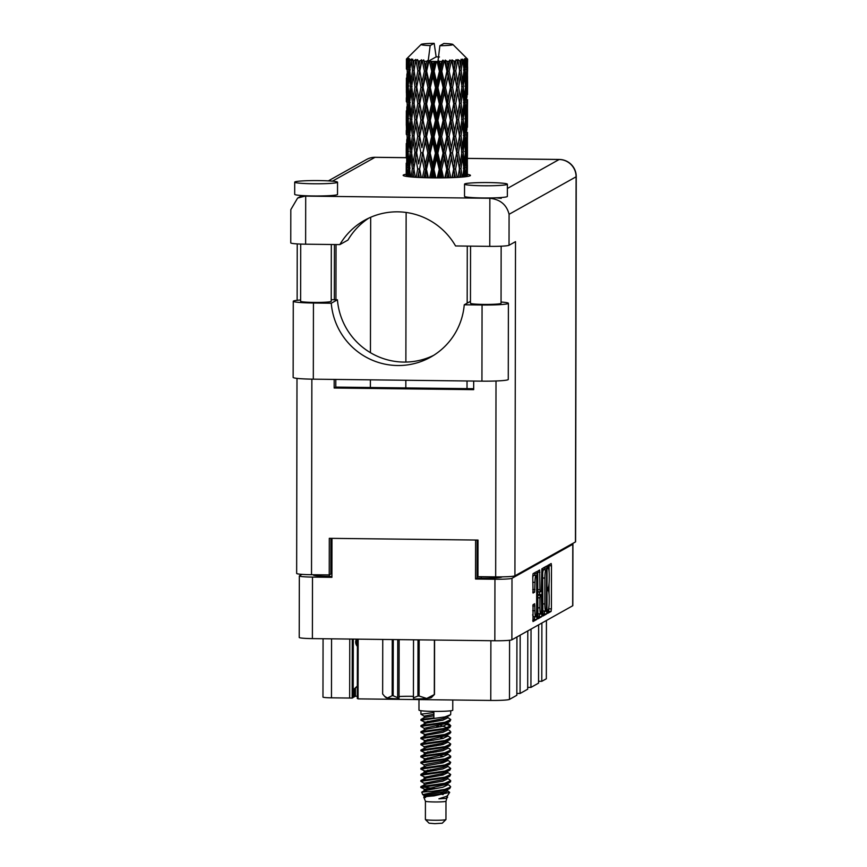 <?xml version="1.0" encoding="UTF-8"?>
<svg xmlns="http://www.w3.org/2000/svg" width="867" height="867" viewBox="0 0 867 867"><rect width="100%" height="100%" fill="white"/><g stroke="black" fill="none" stroke-linecap="round" stroke-linejoin="round"><path stroke-width="1.3" d="M533.552 575.428A6.427 0.845 90.7 0 0 533.498 575.406A6.427 0.845 90.7 0 0 533.433 575.417A6.427 0.845 90.7 0 0 532.761 578.202M536.695 581.389A6.427 0.845 90.7 0 0 535.914 575.428A6.427 0.845 90.7 0 0 535.849 575.45A6.427 0.845 90.7 0 0 534.993 582.331L534.657 592.161L533.053 593.061L532.761 576.219L533.086 573.651L536.836 571.548L537.15 573.77L537.074 616.892L536.76 619.471L532.999 621.563L533.032 604.678L534.657 603.768L534.939 610.726A6.427 0.845 90.7 0 0 535.719 616.675A6.427 0.845 90.7 0 0 536.64 609.772L536.695 581.389M541.875 568.73L541.301 591.316L540.206 591.912L539.924 589.69L539.664 569.977L538.028 570.887L537.713 573.455L537.919 618.81L541.702 616.697L542.027 614.129L541.875 568.73M358.169 639.152L358.071 698.878L490.776 700.438L490.885 640.702M358.071 698.683A9.786 0.737 0.1 0 0 357.312 698.488L357.41 639.142M542.655 570.692L542.894 616.036L546.644 613.934L546.969 611.354L547.044 568.232L546.752 566.01L542.98 568.113L542.655 570.692M477.153 540.054L477.088 578.148L475.539 579.015L494.949 579.243A15.172 1.138 0.1 0 0 511.996 578.3L572.794 544.27A15.172 1.138 0.1 0 0 572.924 544.129L572.816 605.632A15.172 1.138 -179.9 0 1 572.686 605.784L511.888 639.803A15.172 1.138 -179.9 0 1 494.84 640.756L312.391 638.611A15.172 1.138 -179.9 0 1 299.223 637.462L299.332 575.948A15.172 1.138 0.1 0 0 312.499 577.097L331.909 577.324L331.974 538.353M548.15 609.739L547.684 613.348L551.087 611.452L551.401 608.872L551.477 565.75L551.195 563.528L547.792 565.425L548.215 568.535A7.684 1.019 90.7 0 1 548.302 568.514A7.684 1.019 90.7 0 1 549.223 575.623L549.223 579.221A7.684 1.019 90.7 0 1 548.182 587.458L548.182 590.817A7.684 1.019 90.7 0 1 548.258 590.795A7.684 1.019 90.7 0 1 549.19 597.905L549.179 601.503A7.684 1.019 90.7 0 1 548.15 609.739M520.178 635.164L520.081 693.47L527.689 689.211L527.797 630.905M541.886 623.015L541.788 681.321L546.329 678.785L546.427 620.479M531.038 629.095L530.929 687.401L538.548 683.131L538.645 624.825M475.539 579.015L475.604 540.033M302.019 574.366L299.462 575.796A15.172 1.138 0.1 0 0 299.332 575.948M477.088 578.148L481.218 578.191L481.218 576.718M502.166 576.869L501.841 577.043A18.359 1.376 -179.9 0 1 481.218 578.191M572.924 544.129A15.172 1.138 0.1 0 0 572.177 543.772M329.341 574.875L329.341 576.414L331.909 576.436M329.341 576.414A18.359 1.376 -179.9 0 1 313.41 575.016L313.41 574.745M509.579 640.269L509.482 699.398L516.84 695.28L516.938 636.985M331.562 638.838L331.465 697.827L349.661 698.043L349.759 639.044M353.194 696.981L355.448 696.255A15.909 1.192 -179.9 0 1 357.312 696.212M349.661 698.043A9.786 0.737 0.1 0 1 352.165 698.098L353.194 697.523L353.292 639.087M331.465 697.827A9.786 0.737 -179.9 0 1 322.968 697.09L323.066 638.73M538.548 681.31A12.236 0.921 -179.9 0 1 541.788 681.321M527.7 687.39A12.236 0.921 -179.9 0 1 530.929 687.401M516.84 693.47A12.236 0.921 -179.9 0 1 520.081 693.47M509.482 699.398A16.646 1.246 -179.9 0 1 490.776 700.438M352.165 698.098L352.262 639.077M549.049 571.31L549.028 564.731M547.489 612.069L548.659 611.419L548.984 606.022M549.006 593.592L549.028 583.751M544.617 569.532L544.595 567.213M542.612 614.801L544.216 613.901L544.541 611.04M546.308 610.769L546.589 571.115L546.394 569.554L545.917 569.825A7.684 1.019 90.7 0 0 544.877 578.061L544.834 603.931A7.684 1.019 90.7 0 0 545.766 611.051A7.684 1.019 90.7 0 0 545.842 611.029L546.308 610.769M542.655 573.51A7.684 1.019 90.7 0 1 543.49 569.792L543.945 569.532M542.59 608.222A7.684 1.019 90.7 0 0 543.338 611.018A7.684 1.019 90.7 0 0 543.414 610.997M539.599 613.782L539.274 616.665L537.659 617.575M537.681 591.738L540.184 591.912L537.789 591.89M539.632 591.912L539.632 594.643M539.892 607.843A6.427 0.845 90.7 0 0 540.661 613.793A6.427 0.845 90.7 0 0 541.593 606.889L541.29 594.664L540.228 595.261L539.903 597.84L539.892 607.843L537.648 607.81M537.638 611.712A6.427 0.845 90.7 0 0 538.234 613.76L540.661 613.793M537.67 595.521L538.895 594.632L541.29 594.664M532.696 614.595A6.427 0.845 90.7 0 0 533.292 616.654L535.719 616.675M534.722 575.417L534.701 572.751M532.717 620.338L534.332 619.439L534.646 616.665M354.137 696.992L354.148 689.514M355.459 688.235L355.448 696.255M470.456 301.348L464.246 304.794L482.063 305A23.257 1.745 0.1 0 0 508.192 303.548A23.257 1.745 0.1 0 0 508.398 303.32A23.257 1.745 0.1 0 0 501.05 302.03M482.063 305L481.933 381.155A23.257 1.745 0.1 0 0 508.062 379.703A23.257 1.745 0.1 0 0 508.268 379.475L508.398 303.32M294.899 181.929A21.415 1.604 0.1 0 0 294.704 182.135A21.415 1.604 0.1 0 0 314.699 183.782A21.415 1.604 0.1 0 0 337.361 182.428A21.415 1.604 0.1 0 0 337.545 182.211A21.415 1.604 0.1 0 0 317.55 180.574A21.415 1.604 0.1 0 0 294.899 181.929M294.704 182.135L294.693 194.349A21.415 1.604 0.1 0 0 306.279 195.79A21.415 1.604 0.1 0 0 337.339 194.631A21.415 1.604 0.1 0 0 337.523 194.414L337.545 182.211M464.734 183.923A21.415 1.604 0.1 0 0 464.539 184.14A21.415 1.604 0.1 0 0 484.534 185.776A21.415 1.604 0.1 0 0 507.195 184.422A21.415 1.604 0.1 0 0 507.379 184.205A21.415 1.604 0.1 0 0 487.384 182.569A21.415 1.604 0.1 0 0 464.734 183.923M464.539 184.14L464.517 196.343A21.415 1.604 0.1 0 0 490.429 197.958A21.415 1.604 0.1 0 0 507.173 196.625A21.415 1.604 0.1 0 0 507.358 196.419L507.379 184.205M406.211 174.256A33.661 2.525 0.1 0 0 403.437 174.971A33.661 2.525 0.1 0 0 403.144 175.297A33.661 2.525 0.1 0 0 434.562 177.876A33.661 2.525 0.1 0 0 470.152 175.752A33.661 2.525 0.1 0 0 470.456 175.416A33.661 2.525 0.1 0 0 467.378 174.354M501.148 246.195L501.05 303.309A15.303 1.149 -179.9 0 1 500.92 303.461A15.303 1.149 -179.9 0 1 484.74 304.425A15.303 1.149 -179.9 0 1 470.456 303.255L470.553 246.13M331.313 244.494L331.216 301.315A15.303 1.149 -179.9 0 1 331.086 301.467A15.303 1.149 -179.9 0 1 314.905 302.431A15.303 1.149 -179.9 0 1 300.621 301.261L300.719 244.082M507.368 188.475L559.139 159.506A17.134 16.939 -119.2 0 1 576.089 176.792A17.134 1.29 0.1 0 0 576.241 176.619L575.601 541.767A17.134 1.29 -179.9 0 1 575.45 541.94L576.089 176.792L509.081 214.29C506.653 204.742 500.237 199.399 489.855 198.272L305.704 196.115L305.628 244.191L339.842 244.602L347.949 240.061A67.561 66.781 60.8 0 1 368.778 218.126M305.628 244.191A17.134 1.29 -179.9 0 1 290.759 242.901L290.813 209.641L297.609 198.077L306.279 195.79M311.86 379.15L311.524 574.723L329.232 574.929L330.858 574.019L330.912 538.331M311.524 574.723A17.134 1.29 -179.9 0 1 296.655 573.423L296.991 378.38M575.45 541.94L514.922 575.818A17.134 1.29 -179.9 0 1 495.675 576.88L477.955 576.674L478.02 540.065L329.297 538.32L329.232 574.929M473.685 381.057L473.675 389.651L334.174 388.015L334.185 379.421M334.326 299.744L334.424 244.537M509.081 214.29L509.027 245.285L515.507 241.665L514.922 575.818M370.675 217.27L370.447 352.674M370.393 379.844L370.382 387.516M473.675 388.73L335.789 387.105L335.8 379.443M335.941 299.765L336.038 244.548M509.027 245.285A17.134 1.29 -179.9 0 1 489.768 246.358L489.855 198.272L490.429 197.958M339.842 244.602A67.561 66.781 -119.2 0 1 364.649 220.251A67.561 66.781 -119.2 0 1 455.554 245.957L489.768 246.358M335.789 387.105L334.174 388.015M300.806 195.476L300.806 196.3L302.941 195.628M496.065 197.806L501.234 198.348L501.234 197.524M433.673 355.329A67.312 66.531 60.8 0 1 337.426 299.787L331.216 299.711M481.933 381.155L313.312 379.172A23.257 1.745 -179.9 0 1 293.144 377.416L293.274 301.261A23.257 1.745 -179.9 0 1 300.621 300.004M337.426 299.787L331.27 303.233L313.442 303.017A23.257 1.745 -179.9 0 1 293.274 301.261M331.27 303.233A67.312 66.531 -119.2 0 0 430.639 357.139A67.312 66.531 -119.2 0 0 464.246 304.794M357.009 639.131A6.123 6.047 -119.2 0 0 357.399 644.961M356.456 639.131A6.123 6.047 -119.2 0 0 357.399 646.381M357.334 686.046L353.205 689.904M357.334 686.382L353.433 689.904M445.985 801.238A10.285 0.769 0.1 0 1 434.345 801.953A10.285 0.769 0.1 0 1 425.426 801.195A10.285 0.769 0.1 0 1 425.426 801.173L425.394 819.478A10.285 0.769 0.1 0 0 425.426 819.543L429.078 823.184L434.79 823.65L442.257 823.206L445.92 819.575A10.285 0.769 0.1 0 0 445.952 819.521L445.985 801.227A10.285 0.769 0.1 0 0 445.985 801.206L447.361 796.491M425.426 819.543A10.285 0.769 0.1 0 0 434.313 820.258A10.285 0.769 0.1 0 0 445.92 819.575M418.989 699.593L418.978 710.116A16.885 1.268 0.1 0 0 433.63 711.395A16.885 1.268 0.1 0 0 452.758 710.181L452.769 699.994M425.556 797.532C421.926 797.131 424.743 796.578 434.009 795.873L449.691 792.362L447.339 796.047L438.897 798.81L445.866 798.409L447.632 797.282M449.691 792.362L446.375 789.75M425.426 801.195L423.746 797.141L424.245 796.795L442.777 793.37L447.242 791.278L446.949 790.173M422.706 794.606L421.741 792.178L433.749 791.105A14.934 1.116 0.1 0 0 439.558 791.083L422.706 794.606L424.212 795.592L442.777 791.842L449.745 788.537L450.667 786.716M434.67 788.883A14.934 1.116 0.1 0 0 431.885 788.905L433.099 789.111M424.212 729.851L424.212 728.323L420.907 726.416L444.912 723.013L449.865 721.409L450.775 719.599L446.505 716.521M420.907 726.405L420.972 725.571L444.912 722.254L450.775 719.599M426.737 722.98L420.918 720.304L444.923 716.911L450.656 714.657L450.797 710.767M424.353 716.261L420.928 714.202L433.89 712.533L433.879 717.876L420.983 719.469L424.386 717.464L433.879 715.795M439.558 791.083L449.745 788.537M433.749 791.105L444.793 789.371L450.526 787.117L449.735 785.632L447.35 784.223M447.339 784.689L446.375 784.418L450.537 781.785L450.677 780.614L447.361 778.122M426.618 790.108L420.798 787.431L444.804 784.039L449.756 782.435M420.798 787.431L420.874 786.586L444.804 783.269L450.677 780.614M424.234 783.389L420.809 781.33L444.814 777.937L449.767 776.333L450.688 774.513L446.407 771.435M447.123 773.18L445.367 772.725M420.809 781.33L420.885 780.484L444.814 777.168L450.688 774.513M447.361 772.486L446.397 772.215L447.361 771.197M426.64 777.905L420.82 775.228L444.825 771.836L449.778 770.232L450.688 768.411L447.383 765.919M420.82 775.228L420.896 774.383L444.825 771.066L450.688 768.411M426.651 771.803L420.831 769.127L444.836 765.734L449.789 764.13L450.699 762.31L446.429 759.232M447.144 760.966L445.389 760.511M420.831 769.127L420.907 768.281L444.836 764.965L450.699 762.31M447.383 760.272L446.418 760.012L450.58 757.368L450.71 756.208L446.44 753.13M424.266 765.084L420.842 763.025L444.847 759.633L449.8 758.029M447.155 754.864L445.4 754.409M420.842 763.025L420.918 762.18L444.847 758.863L450.71 756.208M447.394 754.171L446.429 753.911L450.721 750.876L449.8 749.023L447.415 747.614M426.672 759.6L420.853 756.924L444.858 753.531L449.81 751.927M420.853 756.924L420.928 756.078L444.858 752.762L450.721 750.107M426.683 753.499L420.863 750.822L444.869 747.419L449.821 745.826L450.732 744.005L446.462 740.927M447.177 742.661L445.421 742.206M420.863 750.822L420.939 749.977L444.869 746.66L450.732 744.005M424.299 746.78L420.874 744.72L444.879 741.318L449.832 739.724L450.742 737.904L446.472 734.826M447.188 736.56L445.432 736.105M420.874 744.72L420.95 743.875L444.879 740.559L450.742 737.904M447.426 735.866L446.462 735.606L450.753 732.561L449.832 730.708L447.448 729.299M426.705 741.296L420.885 738.619L444.89 735.216L449.843 733.623M420.885 738.619L420.961 737.774L444.89 734.457L450.753 731.802M426.716 735.194L420.896 732.517L444.901 729.114L449.854 727.511L450.764 725.701L446.483 723.403L449.865 721.409M450.645 726.08L445.454 723.902M420.896 732.517L420.961 731.672L444.901 728.356L450.764 725.701M431.885 788.905L427.604 788.428M436.014 788.667L422.229 787.041M433.337 770.774L427.637 770.124M436.036 770.362L430.52 769.679M433.359 758.571L427.659 757.91M433.37 752.469L427.669 751.808M436.068 752.047L430.552 751.364M436.079 745.945L430.563 745.262M433.392 740.266L427.691 739.605M433.424 721.962L427.724 721.301M420.918 720.304L420.983 719.469M432.936 66.228L431.842 61.427A30.594 2.298 0.1 0 0 432.947 61.438A30.594 2.298 0.1 0 0 434.064 61.449L432.936 66.228L433.099 71.235L447.491 136.542L455.424 177.497M432.882 98.925L430.303 87.643L432.926 76.426L435.537 87.708L432.882 98.925L433.034 103.932L449.182 177.724M432.828 131.632L430.249 120.35L432.871 109.134L435.483 120.415L432.828 131.632L432.98 136.65L442.17 177.854M432.774 164.351L430.184 153.047L432.806 141.852L435.418 153.112L432.774 164.351L432.926 169.368L434.822 177.876M431.972 177.843L432.752 174.56L433.522 177.865M406.58 58.88A30.594 2.298 0.1 0 0 406.493 58.945A30.594 2.298 0.1 0 0 406.417 59.043L406.428 59.921M406.395 68.937L406.439 59.227L407.631 57.937L406.417 59.043M406.439 59.227A30.594 2.298 0.1 0 0 406.471 59.27L406.395 65.036M406.721 59.455A30.594 2.298 0.1 0 0 407.132 59.617L406.894 64.321L406.721 59.455L407.761 58.111L406.471 59.27M407.739 59.79A30.594 2.298 0.1 0 0 407.934 59.845L408.725 69.891L407.793 80.945L407.132 69.512L407.739 59.79L408.671 58.49L407.132 59.617M408.769 60.007A30.594 2.298 0.1 0 0 409.712 60.159L409.213 64.873L408.769 60.007L409.387 58.653L407.934 59.845M410.882 60.322A30.594 2.298 0.1 0 0 411.218 60.365L412.529 70.4L411.012 81.476L409.733 70.054L411.478 58.999L409.712 60.159M412.594 60.517A30.594 2.298 0.1 0 0 414.014 60.647L413.277 65.372L412.735 59.151L411.218 60.365M415.672 60.777A30.594 2.298 0.1 0 0 416.127 60.82L417.872 70.823L415.857 81.931L414.047 70.541L415.9 59.444L414.014 60.647M417.948 60.939A30.594 2.298 0.1 0 0 419.758 61.037L418.837 65.773L417.612 59.574L416.127 60.82M421.796 61.134A30.594 2.298 0.1 0 0 422.348 61.167L424.418 71.127L422.034 82.278L419.801 70.931L421.796 61.134L421.644 59.801L419.758 61.037M424.505 61.243A30.594 2.298 0.1 0 0 426.586 61.308L425.524 66.065L423.714 59.899L422.348 61.167M428.309 60.072L430.173 45.593A15.909 1.192 0.1 0 1 421.156 44.412A15.909 1.192 0.1 0 1 434.183 43.35L436.144 56.875L428.276 61.286L428.309 60.072L426.586 61.308M439.439 56.984L438.344 56.886A30.594 2.298 0.1 0 0 436.144 56.875M428.872 61.373A30.594 2.298 0.1 0 0 429.49 61.384L431.744 71.311L429.143 82.506L426.64 71.202L428.872 61.373L428.276 61.286M431.842 61.427L429.49 61.384M436.459 61.47A30.594 2.298 0.1 0 0 437.098 61.47L439.406 71.354L436.74 82.593L434.129 71.343L436.459 61.47L434.064 61.449M439.872 45.713A15.909 1.192 0.1 0 0 452.888 44.466A15.909 1.192 0.1 0 0 443.882 43.469L439.872 45.713L437.976 61.394L437.098 61.47M467.28 176.478L467.356 156.147L467.378 174.495M439.504 61.459A30.594 2.298 0.1 0 0 441.737 61.449L440.609 66.25L439.504 61.459L438.019 60.191M444.088 61.416A30.594 2.298 0.1 0 0 444.706 61.405L446.917 71.246L444.359 82.538L441.791 71.332L444.088 61.416L442.95 60.116L441.737 61.449M447.004 61.362A30.594 2.298 0.1 0 0 449.106 61.297L448.055 66.12L447.004 61.362L445.248 60.083L444.706 61.405M451.263 61.232A30.594 2.298 0.1 0 0 451.826 61.21L453.799 71.007L451.512 82.343L449.149 71.192L451.263 61.232L449.919 59.953L449.106 61.297M453.885 61.113A30.594 2.298 0.1 0 0 455.706 61.026L454.796 65.859L453.885 61.113L452 59.877L451.826 61.21M457.548 60.907A30.594 2.298 0.1 0 0 458.014 60.874L459.629 70.639L457.754 82.018L455.749 70.91L457.548 60.907L456.075 59.66L455.706 61.026M457.809 59.541L458.058 61.091L457.809 59.541L459.694 60.755A30.594 2.298 0.1 0 0 461.146 60.625L460.431 65.48L459.694 60.755M462.545 60.484A30.594 2.298 0.1 0 0 462.891 60.441L464.029 70.184L462.675 81.585L461.168 70.509L462.545 60.484L461.027 59.259L461.146 60.625M464.083 60.289A30.594 2.298 0.1 0 0 465.059 60.137L464.582 65.003L464.083 60.289L462.306 59.119L462.891 60.441M465.926 59.975A30.594 2.298 0.1 0 0 466.132 59.921L466.739 69.653L465.991 81.075L465.07 70.021L465.926 59.975L464.474 58.783L465.059 60.137M466.771 59.758A30.594 2.298 0.1 0 0 467.215 59.585L467.01 64.461L466.771 59.758L465.221 58.609L466.132 59.921M467.497 59.411A30.594 2.298 0.1 0 0 467.541 59.368L467.486 80.512L467.497 59.411L466.197 58.252L467.215 59.585M467.573 61.85L467.595 59.184L466.359 58.067L467.541 59.368M467.4 159.972L467.432 141.809M466.63 176.575L466.814 172.782L466.966 176.532M466.381 170.994L466.814 172.782M467.031 167.602L465.622 167.667M467.129 155.236L467.356 156.147M467.454 127.254L467.486 109.09M467.465 134.493L467.367 145.938L467.465 134.493M467.259 151.118L466.836 162.573L466.229 151.508L466.869 140.086L467.259 151.118M465.633 176.705L464.896 168.144L465.861 156.699L466.565 167.775L466.012 176.662M464.018 176.89L464.398 173.324L464.734 176.814M463.672 170.019L464.398 173.324M464.896 168.144L463.303 168.187M465.265 154.109L465.861 156.699M466.381 164.427L466.836 162.573M466.229 151.508L464.712 151.562M466.435 138.286L466.869 140.086M467.14 146.87L467.367 145.938M467.096 134.884L465.677 134.949M467.183 122.54L467.411 123.439M467.508 94.557L467.541 76.372M467.519 101.775L467.432 113.23L467.519 101.775M467.313 118.432L466.89 129.855L466.283 118.812L466.934 107.367L467.313 118.432M466.63 135.057L465.882 146.501L464.961 135.436L465.915 123.992L466.63 135.057M465.471 151.682L464.409 163.115L463.184 152.028L464.452 140.627L465.471 151.682M462.165 177.063L461.006 168.631L462.545 157.22L463.867 168.306L462.848 176.998M459.705 177.247L460.236 173.801L460.745 177.171M461.006 168.631L459.315 168.642L460.236 173.801M461.743 153.21L462.545 157.22M463.661 166.475L464.409 163.115M463.184 152.028L461.526 152.061L462.566 147.011L461.06 135.924L462.61 124.512L463.921 135.599L462.566 147.011M463.726 137.3L464.452 140.627M465.254 149.135L465.882 146.501M464.961 135.436L463.357 135.469M465.319 121.413L465.915 123.992M466.435 131.708L466.89 129.855M466.283 118.812L464.766 118.866M466.5 105.568L466.934 107.367M467.194 114.173L467.432 113.23M467.15 102.165L465.742 102.241M467.248 89.843L467.465 90.742M467.367 85.725L466.945 97.158L466.338 86.104L466.988 74.66L467.367 85.725M466.684 102.349L465.937 113.794L465.015 102.718L465.98 91.306L466.684 102.349M465.525 118.985L464.474 130.397L463.249 119.343L464.506 107.909L465.525 118.985M461.883 152.18L460.258 163.592L458.491 152.484L460.29 141.104L461.883 152.18M457.104 177.41L455.587 169.032L457.613 157.653L459.456 168.772L458.058 177.356M453.961 177.562L454.611 174.18L455.24 177.497M455.587 169.032L453.907 169.011L454.611 174.18M458.491 152.484L456.79 152.473L457.884 159.203M456.725 152.603L454.633 163.971L452.433 152.82L454.666 141.484L457.613 157.653M459.315 168.642L460.258 163.592M461.06 135.924L459.369 135.935L460.29 141.104M461.808 120.524L462.61 124.512M463.715 133.767L464.474 130.397M463.249 119.343L461.58 119.364L462.62 114.303L461.114 103.206L462.664 91.815L463.975 102.88L462.62 114.303M463.791 104.582L464.506 107.909M465.308 116.438L465.937 113.794M465.015 102.718L463.412 102.761M465.373 88.705L465.98 91.306M466.489 99.001L466.945 97.158M466.338 86.104L464.82 86.158M466.554 72.861L466.988 74.66M467.248 81.455L467.486 80.512M467.205 69.468L465.796 69.544M465.579 86.277L464.528 97.7L463.303 86.624L464.56 75.201L465.579 86.277M461.948 119.483L460.312 130.874L458.545 119.787L460.355 108.386L461.948 119.483M459.51 136.054L457.635 147.444L455.641 136.314L457.678 124.946L459.51 136.054M450.764 177.681L448.987 169.314L451.382 157.967L453.625 169.13L451.924 177.637M447.123 177.778L447.86 174.451L448.586 177.746M448.987 169.314L447.426 169.26L447.86 174.451M453.625 169.13L454.633 163.971M452.433 152.82L450.807 152.787L451.382 157.967M455.641 136.314L453.961 136.292L456.79 152.473L457.635 147.444M453.69 136.422L451.393 147.769L449.041 136.596L451.436 125.271L454.666 141.484M458.545 119.787L456.855 119.776L457.939 126.495M456.79 119.906L454.687 131.253L452.487 120.123L454.72 108.765L457.678 124.946M459.369 135.935L460.312 130.874M461.114 103.206L459.423 103.216L460.355 108.386M461.862 87.816L462.664 91.815M463.769 101.049L464.528 97.7M463.303 86.624L461.645 86.657L462.675 81.585M463.845 71.885L464.56 75.201M465.373 83.72L465.991 81.075M465.07 70.021L463.466 70.064M466.554 66.304L467.01 64.461M462.003 86.776L460.366 98.177L458.6 87.079L460.41 75.678L462.003 86.776M459.575 103.336L457.689 114.737L455.695 103.606L457.733 92.249L459.575 103.336M450.32 152.906L447.881 164.231L445.4 153.036L447.925 141.744L450.32 152.906L451.393 147.769M443.546 177.843L441.617 169.466L444.229 158.173L446.743 169.379L444.836 177.822M439.645 177.876L440.425 174.57L441.184 177.865M441.617 169.466L440.284 169.379L440.425 174.57M446.743 169.379L447.426 169.26L447.881 164.231M445.4 153.036L443.947 152.971L444.229 158.173M449.041 136.596L447.491 136.542L447.925 141.744M452.487 120.123L450.862 120.09L453.961 136.292L454.687 131.253M450.374 120.21L447.936 131.524L445.454 120.34L447.979 109.025L451.436 125.271M455.695 103.606L454.026 103.574L456.855 119.776L457.689 114.737M453.744 103.704L451.458 115.062L449.095 103.888L451.49 92.574L454.72 108.765M458.6 87.079L456.909 87.068L458.004 93.809M456.844 87.199L454.742 98.556L452.552 87.415L454.785 76.058L457.733 92.249M459.423 103.216L460.366 98.177M461.168 70.509L459.477 70.52L460.41 75.678M463.834 68.352L464.582 65.003M446.798 136.661L444.251 147.964L441.671 136.748L444.283 125.466L446.798 136.661L447.491 136.542L447.936 131.524M443.07 153.08L440.436 164.362L437.824 153.112L440.479 141.874L443.07 153.08L443.947 152.971L444.251 147.964M435.917 177.876L433.955 169.466L436.61 158.227L439.233 169.477L437.25 177.887M433.955 169.466L432.926 169.368L432.752 174.56M439.233 169.477L440.284 169.379L440.436 164.362M437.824 153.112L436.632 153.025L436.61 158.227M441.671 136.748L440.338 136.672L440.479 141.874M445.454 120.34L444.002 120.275L444.283 125.466M449.095 103.888L447.545 103.834L450.862 120.09L451.458 115.062M446.863 103.942L444.305 115.257L441.737 104.029L444.348 92.769L446.863 103.942L447.545 103.834L447.979 109.025M452.552 87.415L450.927 87.383L454.026 103.574L454.742 98.556M450.439 87.502L448.001 98.816L445.508 87.632L448.033 76.318L451.49 92.574M455.749 70.91L454.08 70.877L456.909 87.068L457.754 82.018M453.799 71.007L454.785 76.058M459.477 70.52L460.431 65.48M443.124 120.383L440.501 131.643L437.878 120.426L440.534 109.155L443.124 120.383L444.002 120.275L444.305 115.257M439.298 136.769L436.632 148.019L434.009 136.758L436.675 125.52L439.298 136.769L440.338 136.672L440.501 131.643M428.341 177.789L426.466 169.325L429.013 158.13L431.571 169.444L429.62 177.811M424.613 177.692L425.339 174.397L426.055 177.735M426.466 169.325L425.805 169.217L427.594 177.768M421.297 177.572L419.628 169.054L421.904 157.902L424.245 169.26L425.805 169.217L425.339 174.397M431.571 169.444L432.926 169.368L431.018 177.833M430.184 153.047L429.338 152.939L432.926 169.368L436.632 153.025L436.632 148.019M427.865 152.993L425.35 164.188L422.966 152.841L425.394 141.7L427.865 152.993L429.338 152.939L429.013 158.13M435.418 153.112L436.632 153.025L447.545 103.834L448.001 98.816M434.009 136.758L432.98 136.65L432.806 141.852M437.878 120.426L436.686 120.329L436.675 125.52M441.737 104.029L440.403 103.953L440.534 109.155M445.508 87.632L444.056 87.567L447.545 103.834L451.512 82.343M443.178 87.675L440.555 98.946L437.933 87.708L440.588 76.448L443.178 87.675L444.056 87.567L444.348 92.769M449.149 71.192L447.6 71.137L450.927 87.383L454.796 65.859M446.917 71.246L447.6 71.137L448.033 76.318M452 59.877L454.08 70.877L456.075 59.66M439.352 104.051L436.686 115.311L434.064 104.04L436.73 92.823L439.352 104.051L440.403 103.953L440.555 98.946M431.636 136.726L429.024 147.932L426.521 136.618L429.067 125.422L431.636 136.726L432.98 136.65L429.338 152.939L429.024 147.932M424.245 169.26L422.446 177.616M418.002 177.421L418.642 174.104L419.281 177.486M419.628 169.054L420.95 177.562M415.228 177.258L413.873 168.664L415.727 157.556L417.699 168.946L419.379 168.935L418.642 174.104M422.966 152.841L425.805 169.217L425.35 164.188M420.874 152.755L418.663 163.896L416.626 152.505L418.696 141.408L420.874 152.755L422.511 152.722L421.904 157.902M426.521 136.618L425.86 136.498L429.338 152.939L424.028 177.67M424.299 136.542L421.915 147.704L419.693 136.347L421.958 125.195L424.299 136.542L425.86 136.498L425.394 141.7M430.249 120.35L429.393 120.242L432.98 136.65L436.686 120.329L436.686 115.311M427.919 120.307L425.415 131.47L423.031 120.145L425.448 108.982L427.919 120.307L429.393 120.242L429.067 125.422M435.483 120.415L436.686 120.329L444.056 87.567L444.359 82.538M434.064 104.04L433.034 103.932L432.871 109.134M437.933 87.708L436.74 87.621L436.73 92.823M441.791 71.332L440.458 71.257L444.056 87.567L448.055 66.12M439.406 71.354L440.458 71.257L440.588 76.448M445.248 60.083L447.6 71.137L449.919 59.953M431.69 104.007L429.089 115.224L426.586 103.899L429.122 92.736L431.69 104.007L433.034 103.932L429.393 120.242L429.089 115.224M417.699 168.946L416.171 177.312M412.584 177.074L413.093 173.693L413.602 177.15M410.524 176.89L409.56 168.187L410.882 157.1L412.356 168.523L414.047 168.545L413.093 173.693M416.626 152.505L418.663 163.896M419.693 136.347L415.727 157.556L416.333 150.815L416.583 152.375L414.881 152.375L413.104 163.484L411.543 152.072L413.147 140.996L414.881 152.375M417.753 136.238L415.748 147.347L413.927 135.956L415.781 124.848L417.753 136.238L419.433 136.217L421.915 147.704M416.68 119.809L418.761 108.689L420.928 120.058L418.718 131.177L416.637 119.689L419.433 136.217L418.696 141.408M423.031 120.145L425.86 136.498L425.415 131.47M420.928 120.058L422.565 120.025L421.958 125.195M426.586 103.899L425.914 103.78L429.393 120.242L417.84 177.41M424.353 103.823L421.98 114.997L419.747 103.628L422.012 92.509L424.353 103.823L425.914 103.78L425.448 108.982M430.303 87.643L429.447 87.534L433.034 103.932L436.74 87.621L436.74 82.593M427.984 87.6L425.469 98.762L423.085 87.437L425.513 76.263L427.984 87.6L429.447 87.534L429.122 92.736M435.537 87.708L436.74 87.621L440.458 71.257L440.609 66.25M434.129 71.343L433.099 71.235L432.926 76.426M438.019 60.343L440.458 71.257L442.95 60.116M412.356 168.523L411.186 176.955M408.682 176.695L409.029 173.205L409.376 176.77M409.744 169.965L409.029 173.205M411.695 153.177L410.882 157.1M414.047 168.545L413.104 163.484M412.41 135.816L410.904 146.891L409.614 135.469L410.936 124.393L412.41 135.816L414.101 135.826L413.147 140.996M416.333 150.815L415.748 147.347M414.946 119.689L413.169 130.765L411.608 119.375L413.201 108.277L414.946 119.689L416.637 119.689L415.781 124.848L416.637 119.689L413.993 103.238L415.846 92.151L417.818 103.52L415.802 114.65M419.747 103.628L422.565 120.025L419.433 136.217L418.718 131.177M417.818 103.52L419.487 103.498L418.761 108.689M423.085 87.437L425.914 103.78L422.565 120.025L421.98 114.997M420.983 87.35L418.772 98.47L416.734 87.101L418.815 75.971L420.983 87.35L422.619 87.318L422.012 92.509M426.64 71.202L425.979 71.083L429.447 87.534L425.914 103.78L425.469 98.762M424.418 71.127L425.979 71.083L425.513 76.263M431.744 71.311L433.099 71.235L429.447 87.534L429.143 82.506M430.91 61.319L433.099 71.235L435.332 61.373M410.275 151.909L409.04 162.996L408.064 151.552L409.083 140.497L410.275 151.909L411.933 151.942M407.457 176.543L406.959 167.634L407.663 156.569L408.552 168.025L407.815 176.586M406.547 176.413L406.71 172.652L406.872 176.456M407.132 170.951L406.71 172.652M408.552 168.025L410.145 168.068M408.259 154.055L407.663 156.569M409.777 166.28L409.04 162.996M409.809 137.257L409.083 140.497M411.717 150.836L410.904 146.891M411.749 120.48L410.936 124.393M414.101 135.826L413.169 130.765M416.388 118.085L416.637 119.689L419.487 103.498L418.772 98.47M412.475 103.097L410.958 114.195L409.679 102.75L410.991 91.696L412.475 103.097L414.166 103.108L413.201 108.277M416.734 87.101L419.487 103.498L422.619 87.318L422.034 82.278M415 86.982L413.223 98.069L411.662 86.667L413.256 75.57L415 86.982L416.691 86.971L415.846 92.151L416.691 86.971L415.857 81.931M419.801 70.931L422.619 87.318L425.979 71.083L425.524 66.065M417.872 70.823L419.552 70.801L418.815 75.971M434.183 43.35L430.173 45.593M423.714 59.899L425.979 71.083L428.32 60.235M410.329 119.223L409.105 130.278L408.119 118.855L409.137 107.79L410.329 119.223L411.988 119.256M408.606 135.306L407.685 146.371L407.013 134.927L407.718 123.862L408.606 135.306L410.199 135.35M407.338 151.378L406.721 162.443L406.764 139.945L407.338 151.378L408.845 151.432M406.233 167.071L406.276 176.369M406.222 176.207L406.222 163.159M406.525 167.461L407.923 167.537M406.482 155.215L406.287 156.006M407.154 164.199L406.721 162.443M407.187 138.243L406.764 139.945M408.281 148.918L407.685 146.371M408.314 121.358L407.718 123.862M409.831 133.561L409.105 130.278M409.863 104.539L409.137 107.79M411.771 118.15L410.958 114.195M411.803 87.773L410.991 91.696M414.166 103.108L413.223 98.069M416.442 85.367L416.691 86.971L419.552 70.801L418.837 65.773M412.529 70.4L414.22 70.411L413.256 75.57M417.612 59.574L419.552 70.801L421.644 59.801M410.384 86.505L409.159 97.57L408.173 86.147L409.202 75.071L410.384 86.505L412.042 86.537M408.671 102.588L407.739 113.664L407.067 102.208L407.783 91.165L408.671 102.588L410.264 102.631M407.392 118.681L406.786 129.725L406.818 107.237L407.392 118.681L408.899 118.746M406.58 134.743L406.341 123.298L406.58 134.743L407.978 134.819M406.287 134.352L406.276 130.44M406.276 143.51L406.255 158.043M406.504 146.621L406.298 145.797M406.536 122.507L406.341 123.298M407.208 131.481L406.786 129.725M407.241 105.525L406.818 107.237M408.346 116.221L407.739 113.664M408.368 88.662L407.783 91.165M409.885 100.854L409.159 97.57M409.918 71.842L409.202 75.071M411.825 85.432L411.012 81.476M414.22 70.411L413.277 65.372M407.447 85.974L406.84 97.017L406.883 74.519L407.447 85.974L408.953 86.039M406.634 102.035L406.395 90.601L406.634 102.035L408.032 102.111M406.341 101.634L406.341 97.733M406.341 110.803L406.309 125.325M406.558 113.924L406.352 113.1M406.601 89.81L406.395 90.601M407.262 98.773L406.84 97.017M407.295 72.817L406.883 74.519M408.4 83.514L407.793 80.945M408.725 69.891L410.319 69.934M409.939 68.157L409.213 64.873M406.395 78.084L406.374 92.639M406.623 81.205L406.417 80.382M406.699 69.338L408.097 69.414M407.327 66.076L406.894 64.321M445.866 798.409L447.231 797.38L446.938 796.274M443.145 794.627L440.36 793.934M426.835 791.669L424.256 790.693L442.788 787.269L447.253 785.177L446.96 784.071M420.885 780.484L426.521 777.927L442.809 775.065L447.274 772.974L446.982 771.868M420.907 768.281L426.531 765.724L442.831 762.862L447.296 760.76L447.004 759.665M420.928 756.078L426.553 753.521L442.853 750.659L447.318 748.557L447.415 746.671M440.447 745.121L436.448 744.363M420.95 743.875L426.575 741.307L442.874 738.456L447.339 736.354L447.047 735.259M420.961 731.672L426.597 729.104L442.896 726.243L447.361 724.151L446.516 722.644L449.843 724.606M438.897 798.81L447.339 796.047M443.449 793.197L440.36 792.405M424.223 789.49L446.375 784.418M424.245 777.287L442.809 773.537L449.778 770.232M424.147 766.461L424.147 764.932L426.542 764.195L442.831 761.334L446.418 760.012M443.503 756.577L440.425 755.796M424.288 752.881L442.853 749.131L449.821 745.826M443.525 744.374L440.447 743.593M424.31 740.678L446.462 735.606M424.212 728.323L446.483 723.403M424.234 717.648L424.234 716.12L433.879 714.267M420.874 786.586L426.51 784.028L442.799 781.167L447.264 779.075L447.361 777.179M427.572 773.483L424.288 772.389L442.82 768.964L447.285 766.872L447.383 764.976M420.918 762.18L426.542 759.622L442.842 756.761L447.307 754.658L447.014 753.564M420.939 749.977L426.564 747.408L442.864 744.558L447.329 742.455L447.036 741.361M420.961 737.774L426.586 735.205L442.885 732.344L447.35 730.252L447.448 728.367M440.479 726.817L436.48 726.058M420.972 725.571L426.607 723.002L442.907 720.141L447.372 718.049L447.47 716.164M426.607 796.209L424.212 795.592M424.115 784.765L424.115 783.248L442.799 779.639L449.767 776.333M443.47 774.881L440.393 774.101M424.256 771.186L442.82 767.436L449.789 764.13M443.492 762.678L440.414 761.898M424.277 758.983L446.429 753.911M424.18 748.156L424.18 746.628L442.864 743.03L449.832 739.724M443.536 738.272L440.458 737.492M424.321 734.577L442.885 730.827L449.854 727.511M447.209 727.781L440.479 725.289M424.342 722.363L442.907 718.624L449.875 715.308M457.462 83.666L450.862 120.09L438.355 177.887M457.408 116.384L445.605 177.811M457.353 149.091L452.281 177.627M419.184 639.868L419.086 696.017A26.064 1.951 -179.9 0 1 417.916 696.049L413.418 697.837L413.526 639.803M417.916 696.049L418.013 639.846M393.271 639.564L393.163 695.768L397.65 697.653L397.834 698.878A22.889 1.712 -179.9 0 1 387.408 698L392.166 695.702L392.263 639.543M393.163 695.768A26.064 1.951 -179.9 0 1 392.166 695.702M413.418 697.837L413.602 699.073A22.889 1.712 -179.9 0 0 426.694 698.466L434.313 694.565L434.41 640.041M419.086 696.017L426.694 698.466A22.889 1.712 -179.9 0 0 431.387 697.556L434.486 694.467A26.064 1.951 -179.9 0 1 434.313 694.565M387.408 698A22.889 1.712 -179.9 0 1 385.739 697.469L384.558 696.288L387.408 698M382.748 639.434L382.65 693.958L384.558 696.288M434.584 640.041L434.486 694.467M399.145 639.629L399.048 698.206L397.834 698.878M399.048 696.526A14.685 1.105 -179.9 0 1 413.429 696.353M397.747 639.608L397.65 697.653M572.686 605.784L572.794 544.27M511.996 578.3L511.888 639.803M494.84 640.756L494.949 579.243M312.499 577.097L312.391 638.611M547.651 568.524L548.215 568.535M549.06 565.717L551.477 565.75M548.984 608.84L551.401 608.872M548.659 611.419L551.087 611.452M544.617 568.199L547.044 568.232M544.541 611.333L546.969 611.354M544.216 613.901L546.644 613.934M543.49 569.792L545.917 569.825M542.644 578.029L544.877 578.061M542.601 603.909L544.834 603.931M539.274 616.665L541.702 616.697M537.757 572.177L539.957 572.198M537.681 589.668L539.924 589.69M539.599 614.096L542.027 614.129M537.8 595.239L540.228 595.261M537.67 597.807L539.903 597.84M532.761 605.968L534.95 605.99M532.706 610.704L534.939 610.726M532.75 582.31L534.993 582.331M532.739 589.56L534.982 589.582M532.793 592.139L534.657 592.161M534.722 573.737L537.15 573.77M534.646 616.86L537.074 616.892M534.332 619.439L536.76 619.471M406.255 157.707L374.988 157.339L332.419 181.16M576.241 176.619A17.134 17.134 0 0 0 559.313 159.452A17.134 2.265 90.7 0 0 559.139 159.506L467.411 158.423M495.675 576.88L496.011 380.992M366.589 159.474A17.134 16.939 60.8 0 1 374.988 157.339A17.134 2.265 90.7 0 1 375.162 157.295A17.134 17.134 0 0 0 366.589 159.474L328.344 180.878M313.442 303.017L313.312 379.172M533.498 575.406L535.914 575.428M547.651 568.503L548.302 568.514M543.338 611.018L545.766 611.051M538.895 594.632L541.322 594.664M300.806 196.289L297.609 198.077M559.313 159.452L467.411 158.379M406.255 157.653L375.162 157.295M297.229 243.909L297.132 300.307M467.02 388.654L467.031 380.981M467.172 303.157L467.27 246.098M405.832 387.928L405.843 380.266M405.875 362.07L406.135 212.469M421.156 44.412L406.493 58.945M452.888 44.466L467.508 59.054M467.432 154.857L467.443 146.902M467.4 169.401L467.411 165.077M467.486 122.149L467.497 114.206M467.465 136.693L467.465 132.358M467.541 89.453L467.562 81.487M467.519 103.975L467.53 99.651M467.573 71.267L467.584 66.954M406.244 152.928L406.244 148.604M406.298 120.231L406.309 115.918M406.352 87.524L406.363 83.199M420.928 714.202L420.928 710.712M421.741 792.178L424.256 790.693M447.329 797.011L447.339 795.483M424.104 790.867L424.104 789.349M447.35 784.808L447.35 783.28M424.126 778.664L424.126 777.135M447.372 772.605L447.372 771.077M447.394 760.402L447.394 758.874M424.169 754.257L424.169 752.729M424.191 742.054L424.191 740.526M447.437 735.996L447.437 734.468M447.459 723.782L447.459 722.265M420.896 774.383L424.288 772.389M424.093 796.968L424.093 795.451M447.339 790.91L447.339 789.382M424.136 772.562L424.136 771.034M424.158 760.359L424.158 758.831M447.405 754.301L447.405 752.773M447.426 742.098L447.426 740.57M424.201 735.953L424.201 734.425M424.223 723.75L424.223 722.222"/></g></svg>
